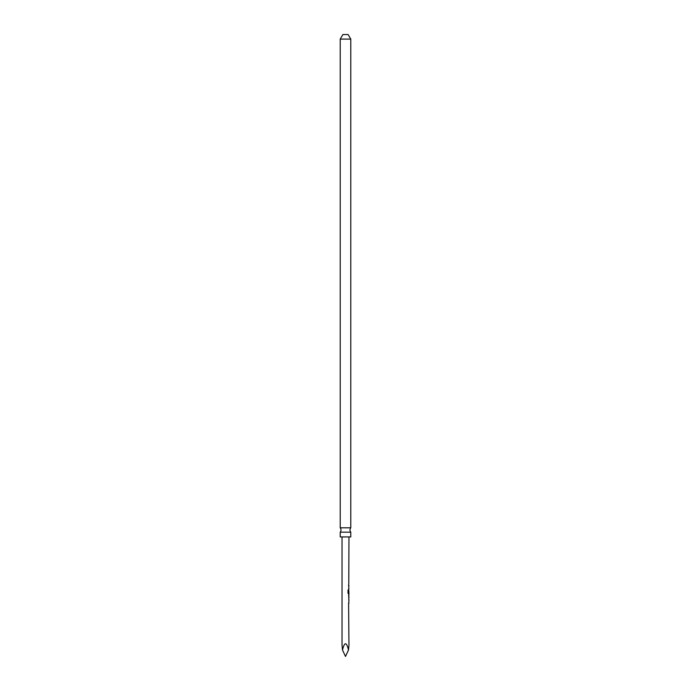 <?xml version="1.0" encoding="UTF-8"?>
<svg xmlns="http://www.w3.org/2000/svg" width="691" height="691" viewBox="0 0 691 691"><rect width="100%" height="100%" fill="white"/><g stroke="black" fill="none" stroke-linecap="round" stroke-linejoin="round"><path stroke-width="1.04" d="M345.5 532.182L350.786 532.182A3.464 3.464 0 0 1 350.786 527.803L340.214 527.803A3.464 3.464 0 0 1 340.214 532.182L345.5 532.182M348.791 599.373L348.748 594.64M348.791 602.552L348.964 600.116M348.791 595.089L348.964 597.801L348.748 595.366M348.584 595.366L348.765 596.748M348.765 597.516L348.791 598.095M348.791 590.364L348.765 591.738M348.938 592.679L348.774 590.563L348.964 593.016L348.324 593.819M348.938 585.959L348.765 585.182L348.601 585.908M348.791 588.361L348.765 585.908M348.791 583.636L348.964 536.924M340.214 39.102L350.786 39.102L348.1 34.55L342.9 34.55L340.214 39.102L340.214 527.803M342.036 536.924L342.036 645.256L342.503 649.989C344.498 641.732 346.502 641.732 348.497 649.989L348.964 645.256L348.601 603.278M348.748 593.137L348.964 594.64M348.964 593.819L348.022 593.137L348.022 590.079L348.506 590.079L348.35 592.964L348.791 593.016L348.35 590.079M348.765 592.679L348.601 589.086M348.765 585.182L348.601 584.361M348.929 585.182L348.748 585.864M348.748 588.404L348.964 589.086M348.929 599.373L348.748 600.047M348.748 602.595L348.964 603.278M350.786 532.182L350.786 536.924L340.214 536.924L340.214 532.182M342.503 649.989L345.5 656.45L348.497 649.989M350.786 39.102L350.786 527.803"/></g></svg>
